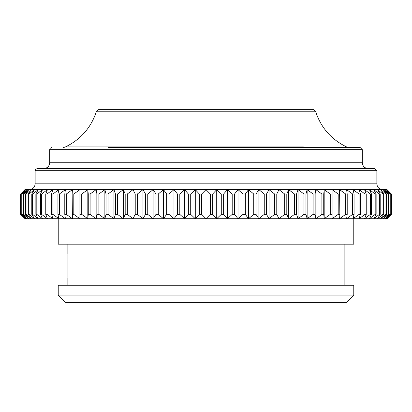 <?xml version="1.0" encoding="UTF-8"?>
<svg xmlns="http://www.w3.org/2000/svg" width="412" height="412" viewBox="0 0 412 412"><rect width="100%" height="100%" fill="white"/><g stroke="black" fill="none" stroke-linecap="round" stroke-linejoin="round"><path stroke-width="0.62" d="M108.572 109.664L303.428 109.664M108.572 146.93L65.426 146.93C80.834 139.416 91.191 127.509 96.49 111.209L98.576 109.664L313.424 109.664L315.51 111.209C320.809 127.509 331.166 139.416 346.574 146.93L349.031 147.47M108.572 147.47L360.134 147.47L362.318 149.654L360.134 147.47L303.428 147.47M374.678 168.554L376.856 170.738L35.144 170.738L35.767 169.208L37.322 168.554L374.678 168.554L376.856 170.738L376.856 183.824C377.201 187.357 379.143 189.299 382.676 189.644M313.424 109.664L315.51 111.209L96.49 111.209L98.576 109.664M332.103 189.644L24.962 189.644L20.6 194.006L20.6 214.364L25.039 218.726L20.605 214.364L20.605 194.006L25.039 189.644L20.858 194.006L20.858 214.364L25.039 218.726L25.678 218.726L21.002 214.364L21.002 194.006L25.678 189.644L21.764 194.006L21.764 214.364L25.678 218.726L26.945 218.726L22.047 214.364L22.047 194.006L26.945 189.644L23.319 194.006L23.319 214.364L26.945 218.726L28.845 218.726L23.736 214.364L23.736 194.006L28.845 189.644L25.513 194.006L25.513 214.364L28.845 218.726L31.363 218.726L26.069 214.364L26.069 194.006L31.363 189.644L28.34 194.006L28.34 214.364L31.363 218.726L34.5 218.726L29.031 214.364L29.031 194.006L34.5 189.644L31.796 194.006L31.796 214.364L34.5 218.726L38.234 218.726L32.62 214.364L32.62 194.006L38.234 189.644L35.859 194.006L35.859 214.364L38.234 218.726L42.56 218.726L36.812 214.364L36.812 194.006L42.56 189.644L40.52 194.006L40.52 214.364L42.56 218.726L47.457 218.726L41.602 214.364L41.602 194.006L47.457 189.644L45.763 194.006L45.763 214.364L47.457 218.726L52.916 218.726L46.968 214.364L46.968 194.006L52.916 189.644L51.572 194.006L51.572 214.364L52.916 218.726L58.911 218.726L52.891 214.364L52.891 194.006L58.911 189.644L57.922 194.006L57.922 214.364L58.911 218.726L65.42 218.726L59.354 214.364L59.354 194.006L65.42 189.644L64.787 194.006L64.787 214.364L65.42 218.726L72.424 218.726L66.332 214.364L66.332 194.006L72.424 189.644L72.151 194.006L72.424 218.726L79.897 218.726L73.8 214.364L73.8 194.006L79.897 189.644L79.897 218.726L87.813 218.726L81.73 214.364L81.73 194.006L87.813 189.644L87.813 218.726L96.145 218.726L90.104 214.364L90.104 194.006L96.145 189.644L96.145 218.726L104.864 218.726L98.88 214.364L98.88 194.006L104.864 189.644L104.864 218.726L113.939 218.726L108.032 214.364L108.032 194.006L113.939 189.644L113.939 218.726L123.332 218.726L117.528 214.364L117.528 194.006L123.332 189.644L123.332 218.726L133.019 218.726L127.334 214.364L127.334 194.006L133.019 189.644L133.019 218.726L142.964 218.726L137.417 214.364L137.417 194.006L142.964 189.644L142.964 218.726L153.125 218.726L147.743 214.364L147.743 194.006L153.125 189.644L153.125 218.726L163.476 218.726L158.27 214.364L158.27 194.006L163.476 189.644L163.476 218.726L173.977 218.726L168.972 214.364L168.972 194.006L173.977 189.644L173.977 218.726L184.586 218.726L179.797 214.364L179.797 194.006L184.586 189.644L184.586 218.726L195.278 218.726L190.715 214.364L190.715 194.006L195.278 189.644L195.278 218.726L206 218.726L201.689 214.364L201.689 194.006L206 189.644L206 218.726L216.722 218.726L212.674 214.364L212.674 194.006L216.722 189.644L216.722 218.726L227.414 218.726L223.639 214.364L223.639 194.006L227.414 189.644L227.414 218.726L238.023 218.726L234.541 214.364L234.541 194.006L238.023 189.644L238.023 218.726L248.524 218.726L245.346 214.364L245.346 194.006L248.524 189.644L248.524 218.726L258.875 218.726L256.007 214.364L256.007 194.006L258.875 189.644L258.875 218.726L269.036 218.726L266.497 214.364L266.497 194.006L269.036 189.644L269.036 218.726L278.981 218.726L276.771 214.364L276.771 194.006L278.981 189.644L278.981 218.726L288.668 218.726L286.798 214.364L286.798 194.006L288.668 189.644L288.668 218.726L298.061 218.726L296.542 214.364L296.542 194.006L298.061 189.644L298.061 218.726L307.136 218.726L305.967 214.364L305.967 194.006L307.136 189.644L307.136 218.726L315.855 218.726L315.041 214.364L315.041 194.006L315.855 189.644L315.855 218.726L324.187 218.726L323.734 214.364L323.734 194.006L324.187 189.644L324.187 218.726L332.103 218.726L332.103 189.644L332.103 218.726L339.576 218.726L339.849 214.364L339.576 189.644L345.668 194.006L345.668 214.364L339.576 218.726L346.58 218.726L347.213 214.364L347.213 194.006L346.58 189.644L352.646 194.006L352.646 214.364L346.58 218.726L353.089 218.726L354.078 214.364L354.078 194.006L353.089 189.644L359.109 194.006L359.109 214.364L353.089 218.726L359.084 218.726L360.428 214.364L360.428 194.006L359.084 189.644L365.032 194.006L365.032 214.364L359.084 218.726L364.543 218.726L366.237 214.364L366.237 194.006L364.543 189.644L370.398 194.006L370.398 214.364L364.543 218.726L369.44 218.726L371.48 214.364L371.48 194.006L369.44 189.644L375.188 194.006L375.188 214.364L369.44 218.726L373.766 218.726L376.141 214.364L376.141 194.006L373.766 189.644L379.38 194.006L379.38 214.364L373.766 218.726L377.5 218.726L380.204 214.364L380.204 194.006L377.5 189.644L382.969 194.006L382.969 214.364L377.5 218.726L380.637 218.726L383.66 214.364L383.66 194.006L380.637 189.644L385.931 194.006L385.931 214.364L380.637 218.726L383.155 218.726L386.487 214.364L386.487 194.006L383.155 189.644L388.264 194.006L388.264 214.364L383.155 218.726L385.055 218.726L388.681 214.364L388.681 194.006L385.055 189.644L389.953 194.006L389.953 214.364L385.055 218.726L386.322 218.726L390.236 214.364L390.236 194.006L386.322 189.644L390.998 194.006L390.998 214.364L386.322 218.726L386.961 218.726L391.142 214.364L391.142 194.006L386.961 189.644L391.395 194.006L391.395 214.364L387.038 218.726L391.4 214.364L391.4 194.006L387.038 189.644L332.103 189.644L338.201 194.006L338.201 214.364L332.103 218.726M79.897 189.644L79.897 218.726M87.813 189.644L88.266 194.006L88.266 214.364L87.813 218.726M96.145 189.644L96.959 194.006L96.959 214.364L96.145 218.726M104.864 189.644L106.033 194.006L106.033 214.364L104.864 218.726M113.939 189.644L115.458 194.006L115.458 214.364L113.939 218.726M123.332 189.644L125.202 194.006L125.202 214.364L123.332 218.726M133.019 189.644L135.229 194.006L135.229 214.364L133.019 218.726M142.964 189.644L145.503 194.006L145.503 214.364L142.964 218.726M153.125 189.644L155.993 194.006L155.993 214.364L153.125 218.726M163.476 189.644L166.654 194.006L166.654 214.364L163.476 218.726M173.977 189.644L177.459 194.006L177.459 214.364L173.977 218.726M184.586 189.644L188.361 194.006L188.361 214.364L184.586 218.726M195.278 189.644L199.326 194.006L199.326 214.364L195.278 218.726M206 189.644L210.311 194.006L210.311 214.364L206 218.726M216.722 189.644L221.285 194.006L221.285 214.364L216.722 218.726M227.414 189.644L232.203 194.006L232.203 214.364L227.414 218.726M238.023 189.644L243.029 194.006L243.029 214.364L238.023 218.726M248.524 189.644L253.73 194.006L253.73 214.364L248.524 218.726M258.875 189.644L264.257 194.006L264.257 214.364L258.875 218.726M269.036 189.644L274.583 194.006L274.583 214.364L269.036 218.726M278.981 189.644L284.666 194.006L284.666 214.364L278.981 218.726M288.668 189.644L294.472 194.006L294.472 214.364L288.668 218.726M298.061 189.644L303.968 194.006L303.968 214.364L298.061 218.726M307.136 189.644L313.12 194.006L313.12 214.364L307.136 218.726M315.855 189.644L321.896 194.006L321.896 214.364L315.855 218.726M324.187 189.644L330.269 194.006L330.269 214.364L324.187 218.726M390.236 214.364L389.953 214.364M388.681 214.364L388.264 214.364M386.487 214.364L385.931 214.364M383.66 214.364L382.969 214.364M380.204 214.364L379.38 214.364M376.141 214.364L375.188 214.364M371.48 214.364L370.398 214.364M366.237 214.364L365.032 214.364M360.428 214.364L359.109 214.364M354.078 214.364L352.646 214.364M347.213 214.364L345.668 214.364M339.849 214.364L338.201 214.364M332.01 214.364L330.269 214.364M323.734 214.364L321.896 214.364M315.041 214.364L313.12 214.364M305.967 214.364L303.968 214.364M296.542 214.364L294.472 214.364M286.798 214.364L284.666 214.364M276.771 214.364L274.583 214.364M266.497 214.364L264.257 214.364M256.007 214.364L253.73 214.364M245.346 214.364L243.029 214.364M234.541 214.364L232.203 214.364M223.639 214.364L221.285 214.364M212.674 214.364L210.311 214.364M201.689 214.364L199.326 214.364M190.715 214.364L188.361 214.364M179.797 214.364L177.459 214.364M168.972 214.364L166.654 214.364M158.27 214.364L155.993 214.364M147.743 214.364L145.503 214.364M137.417 214.364L135.229 214.364M127.334 214.364L125.202 214.364M117.528 214.364L115.458 214.364M108.032 214.364L106.033 214.364M98.88 214.364L96.959 214.364M90.104 214.364L88.266 214.364M81.73 214.364L79.99 214.364M73.8 214.364L72.151 214.364M66.332 214.364L64.787 214.364M59.354 214.364L57.922 214.364M52.891 214.364L51.572 214.364M46.968 214.364L45.763 214.364M41.602 214.364L40.52 214.364M36.812 214.364L35.859 214.364M32.62 214.364L31.796 214.364M29.031 214.364L28.34 214.364M26.069 214.364L25.513 214.364M23.736 214.364L23.319 214.364M22.047 214.364L21.764 214.364M389.953 194.006L390.236 194.006M388.264 194.006L388.681 194.006M385.931 194.006L386.487 194.006M382.969 194.006L383.66 194.006M379.38 194.006L380.204 194.006M375.188 194.006L376.141 194.006M370.398 194.006L371.48 194.006M365.032 194.006L366.237 194.006M359.109 194.006L360.428 194.006M352.646 194.006L354.078 194.006M345.668 194.006L347.213 194.006M338.201 194.006L339.849 194.006M330.269 194.006L332.01 194.006M321.896 194.006L323.734 194.006M313.12 194.006L315.041 194.006M303.968 194.006L305.967 194.006M294.472 194.006L296.542 194.006M284.666 194.006L286.798 194.006M274.583 194.006L276.771 194.006M264.257 194.006L266.497 194.006M253.73 194.006L256.007 194.006M243.029 194.006L245.346 194.006M232.203 194.006L234.541 194.006M221.285 194.006L223.639 194.006M210.311 194.006L212.674 194.006M199.326 194.006L201.689 194.006M188.361 194.006L190.715 194.006M177.459 194.006L179.797 194.006M166.654 194.006L168.972 194.006M155.993 194.006L158.27 194.006M145.503 194.006L147.743 194.006M135.229 194.006L137.417 194.006M125.202 194.006L127.334 194.006M115.458 194.006L117.528 194.006M106.033 194.006L108.032 194.006M96.959 194.006L98.88 194.006M88.266 194.006L90.104 194.006M79.99 194.006L81.73 194.006M72.151 194.006L73.8 194.006M64.787 194.006L66.332 194.006M57.922 194.006L59.354 194.006M51.572 194.006L52.891 194.006M45.763 194.006L46.968 194.006M40.52 194.006L41.602 194.006M35.859 194.006L36.812 194.006M31.796 194.006L32.62 194.006M28.34 194.006L29.031 194.006M25.513 194.006L26.069 194.006M23.319 194.006L23.736 194.006M21.764 194.006L22.047 194.006M51.866 147.47L50.31 148.124L49.682 149.654L362.318 149.654L362.318 162.74C362.663 166.273 364.599 168.209 368.132 168.554M68.382 265.982C67.815 250.506 67.815 250.506 68.382 265.982C67.815 281.458 67.815 281.458 68.382 265.982M65.498 302.336L346.502 302.336L353.774 295.064L58.226 295.064L65.498 302.336M353.774 295.064L353.774 285.248L58.226 285.248L58.226 295.064M353.774 218.726L353.774 244.172L58.226 244.172L58.226 218.726M344.144 244.172L344.144 285.248M67.903 254.518L67.903 277.446M63.572 147.439L65.426 146.93L303.428 146.93M362.318 162.74L49.682 162.74C49.337 166.273 47.401 168.209 43.868 168.554M376.856 183.824L35.144 183.824C34.799 187.357 32.857 189.299 29.324 189.644M64.354 147.305L64.071 147.367M49.682 149.654L49.682 162.74M35.144 170.738L35.144 183.824M65.426 146.93C80.834 139.416 91.191 127.509 96.49 111.209M67.856 244.172L67.856 253.988M67.856 277.976L67.856 285.248"/></g></svg>
